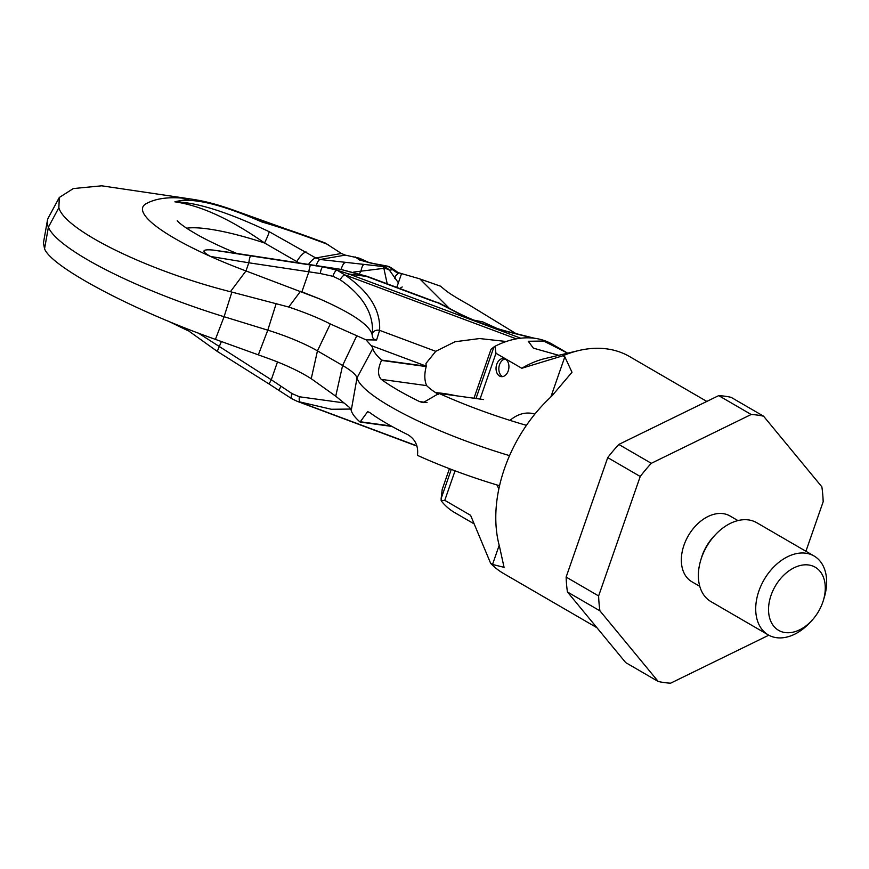 <?xml version="1.0" encoding="UTF-8"?>
<svg xmlns="http://www.w3.org/2000/svg" width="869" height="869" viewBox="0 0 869 869"><rect width="100%" height="100%" fill="white"/><g stroke="black" fill="none" stroke-linecap="round" stroke-linejoin="round"><path stroke-width="1.3" d="M751.185 414.491L651.305 463.307L618.815 444.439L718.696 395.623A144.45 99.207 -59.9 0 1 731.09 397.329L763.579 416.197A144.45 99.207 120.1 0 0 751.185 414.491L718.696 395.623M763.579 416.197L821.857 486.836A144.45 99.207 -59.9 0 1 823.171 501.728L805.921 551.261M651.305 463.307A144.45 99.207 -59.9 0 0 640.225 476.484L598.622 595.938A144.45 99.207 -59.9 0 0 599.936 610.842L658.213 681.481A144.45 99.207 120.1 0 0 670.607 683.186L768.804 635.196M737.944 520.585L729.982 515.969A38.008 26.103 120.1 0 0 723.149 513.644A38.008 26.103 120.1 0 0 685.923 540.344A38.008 26.103 120.1 0 0 691.811 581.709L699.773 586.336M640.225 476.484L607.724 457.615A144.45 99.207 -59.9 0 1 618.815 444.439M599.936 610.842L567.435 591.974A144.45 99.207 -59.9 0 1 566.132 577.07L598.622 595.938M658.213 681.481L625.713 662.612L567.435 591.974M607.724 457.615L566.132 577.07M768.272 634.902L710.929 601.598A45.612 31.327 -59.9 0 1 700.74 560.201L701.479 557.757A38.008 26.103 -59.9 0 1 713.97 536.227L715.73 534.381A45.612 31.327 -59.9 0 1 748.546 519.923A45.612 31.327 120.1 0 1 756.736 522.703L814.079 556.008A45.612 31.327 120.1 0 0 805.889 553.216A45.612 31.327 -59.9 0 0 761.211 585.261A45.612 31.327 -59.9 0 0 768.272 634.902A45.612 31.327 -59.9 0 0 776.473 637.683A45.612 31.327 120.1 0 0 809.278 623.225L811.396 620.998A36.487 25.06 120.1 0 0 823.388 600.338A36.487 25.06 120.1 0 0 808.681 564.991A36.487 25.06 -59.9 0 0 771.085 595.222A36.487 25.06 -59.9 0 0 785.152 632.567A36.487 25.06 120.1 0 0 811.396 620.998M700.74 560.201A45.612 31.327 -59.9 0 1 715.73 534.381M823.388 600.338L824.279 597.405A45.612 31.327 120.1 0 0 814.079 556.008M706.823 401.424L629.612 356.583A125.44 86.15 120.1 0 0 607.062 348.925A125.44 86.15 -59.9 0 0 578.765 350.544A125.44 86.15 -59.9 0 0 562.949 355.758L521.78 368.271L495.971 353.292L480.036 399.067M510.016 420.39A45.612 31.914 97.9 0 1 531.089 413.253A45.612 31.914 97.9 0 1 534.848 414.1M498.871 488.758A45.612 31.914 97.9 0 1 496.97 484.956M455.052 470.813L444.776 500.316L470.574 515.306L490.659 563.373L492.527 564.459L499.186 545.319M562.949 355.758L564.828 356.844L571.998 372.258L551.652 396.242A125.44 86.15 -59.9 0 0 499.425 546.21L504.063 567.338L492.527 564.459M499.545 376.038A9.124 6.387 97.9 0 1 496.395 365.48A9.124 6.387 97.9 0 1 503.727 358.56A9.124 6.387 97.9 0 1 505.421 359.147A9.124 6.387 97.9 0 1 508.571 369.716A9.124 6.387 97.9 0 1 501.239 376.635A9.124 6.387 97.9 0 1 499.545 376.038M596.927 627.711L503.629 573.54A125.44 86.15 -59.9 0 1 490.659 563.373M578.765 350.544L545.417 358.452A97.306 66.837 120.1 0 0 521.78 368.271M444.776 500.316L441.17 500.794A97.306 66.837 120.1 0 0 454.639 512.569L473.953 523.779M567.707 353.172L552.369 344.265A97.306 66.837 120.1 0 0 494.982 346.264L495.971 353.292M567.653 353.183L543.668 341.039L528.265 341.267L533.392 348.154L558.669 355.312M441.17 500.794L441.137 498.578L451.293 469.401M449.436 468.684L442.223 489.399L441.137 498.578M475.984 398.502L493.94 346.948L491.018 349.295L473.974 398.23M493.94 346.948L494.982 346.264M502.662 376.603A9.124 6.387 97.9 0 1 502.336 376.429A9.124 6.387 97.9 0 1 498.991 366.859A9.124 6.387 97.9 0 1 505.095 358.973M364.513 261.417L363.068 260.787A12.166 11.905 125.2 0 0 359.527 259.983L371.791 263.34A12.166 8.788 101.4 0 1 373.138 263.459L381.708 265.045A12.166 7.43 99.7 0 0 380.72 264.98L385.608 265.914A12.166 11.243 80.1 0 1 392.571 269.672L397.502 273.094M398.371 282.794L389.442 270.216L392.571 269.672A12.166 7.18 119.9 0 0 390.615 267.424L395.71 270.856A12.166 4.204 127 0 1 396.405 272.279M387.194 283.815L383.881 268.347L353.726 272.062M381.708 265.045L387.324 266.12A12.166 9.733 -76.9 0 0 385.608 265.914L382.469 266.468A12.166 11.243 80.1 0 1 389.442 270.216A12.166 10.026 -16.9 0 0 383.881 268.336A12.166 3.563 -86.9 0 0 382.469 266.468L320.14 259.494L315.795 257.963L269.238 231.719C228.036 212.188 196.579 202.227 174.886 201.836C191.256 197.035 220.226 203.737 261.765 221.932L260.733 221.063C232.718 208.69 208.994 201.304 189.551 198.892L174.886 201.836C200.696 205.475 230.578 219.205 264.545 242.994A12.166 0.934 -64.1 0 0 269.238 231.719M235.618 210.885L325.256 243.027L341.408 253.487L345.243 255.106L359.408 258.202L364.068 261.265M371.791 263.34L380.72 264.98M369.184 262.623L359.408 258.202M47.415 220.422L43.45 242.831L44.547 248.795C51.499 267.217 133.011 310.2 213.98 338.867L215.414 339.377L224.083 316.718A167.25 32.935 -160.8 0 1 48.392 227.211A221.986 43.722 -160.8 0 1 47.415 220.422A221.986 43.722 -160.8 0 1 48.327 217.793L59.298 197.48L58.864 207.669C64.48 229.948 146.807 270.585 230.404 291.712L231.882 292.093L224.083 316.718L267.782 330.166A60.819 11.981 19.2 0 1 317.457 350.88L342.603 365.48A60.819 11.981 19.2 0 1 357.007 377.885A139.887 27.547 -160.8 0 0 509.538 455.638M192.234 199.229L101.684 185.814L73.311 188.562L59.298 197.48M189.79 198.914L189.551 198.892C170.769 196.372 156.214 198.013 145.883 203.835A133.457 26.287 -160.8 0 0 210.548 256.464A133.457 26.287 19.2 0 0 245.981 270.943L230.404 291.712M325.256 243.027C300.587 233.707 279.068 226.374 260.7 221.041M328.102 244.547C302.77 234.923 280.654 227.385 261.765 221.932M372.193 334.858C369.966 325.343 352.532 313.394 319.911 299.012L245.981 270.943L248.816 262.786L210.548 256.464C200.978 251.184 201.847 249.055 213.155 250.066L250.761 255.877A6.083 0.902 98.7 0 0 248.816 262.786L320.335 273.529L333.033 276.32L340.181 279.775C362.981 295.688 373.724 313.568 372.41 333.414L372.193 334.858C372.345 338.128 373.811 339.833 376.592 339.996L366.012 339.833L371.139 345.558L426.19 366.121A78.286 15.414 19.2 0 0 426.255 366.262L426.19 366.577C424.224 374.159 424.387 380.513 426.668 385.63A75.82 14.936 19.2 0 0 438.476 394.439M234.554 253.096L213.155 250.066M296.416 262.568L296.85 261.515A12.166 3.845 -58.2 0 1 306.105 251.967M299.251 263.003L264.545 242.994A90.637 17.847 19.2 0 0 186.639 228.221M300.511 291.311L288.725 307.029L231.882 292.093M288.725 307.029C305.138 312.536 318.988 318.173 330.307 323.963L317.457 350.88L311.243 378.71C300.316 371.791 286.748 365.317 270.541 359.255L215.414 339.377M499.534 485.717A134.586 26.504 -160.8 0 1 417.435 455.345L417.5 455.03C418.467 446.058 415.273 439.29 407.919 434.728A137.052 26.993 -160.8 0 1 369.694 412.525L367.663 411.656L360.092 422.052A134.586 26.504 -160.8 0 1 351.228 410.461A66.12 13.024 19.2 0 0 349.566 407.496L335.738 396.199L311.243 378.71M366.012 339.833L330.307 323.963M250.761 255.877L322.986 266.892L337.118 270.194L344.645 274.8C369.064 291.473 380.72 309.994 379.601 330.35L376.592 339.996M310.765 265.012A6.083 0.902 98.7 0 0 308.821 271.932L301.891 291.821L319.911 299.012M333.033 276.32A6.083 2.368 107.8 0 1 337.118 270.194L348.86 274.017L366.675 276.472L340.311 269.281L236.802 253.455M292.169 393.679A6.083 2.129 -60.3 0 0 291.691 398.665L269.075 384L271.28 379.753L292.169 393.679L299.436 396.775L343.483 402.836M198.317 333.077L271.28 379.753L277.483 361.928M417.011 446.145L297.165 401.304L331.382 409.277L350.642 409.06M456.344 395.797A72.985 14.371 19.2 0 0 443.288 393.451A72.985 14.371 19.2 0 0 435.673 392.658M506.247 341.495L479.579 338.552L455.008 341.745L435.749 351.315L425.973 363.438L426.19 366.121M526.44 425.332A134.586 26.504 -160.8 0 1 439.008 393.407L423.094 402.651L419.477 401.554A137.052 26.993 -160.8 0 1 381.241 379.362C377.559 375.31 377.646 368.999 381.513 360.407L381.665 360.103A134.586 26.504 -160.8 0 1 372.801 348.512A66.12 13.024 19.2 0 0 371.139 345.558M439.008 393.407L483.598 399.555M381.665 360.103L426.255 366.262M428.547 299.577A15.207 1.684 -69.5 0 1 428.96 299.414L438.4 302.988A42.309 8.332 -160.8 0 1 428.547 299.577L366.675 276.472A15.207 1.684 -69.5 0 1 367.087 276.309L340.355 269.281L236.802 253.444M360.092 422.052L391.973 426.451M308.517 264.415A12.166 3.845 -58.2 0 1 315.795 257.963L341.408 253.487M316.251 265.599A12.166 3.997 -82.9 0 1 320.14 259.494L345.243 255.106M396.775 287.389L401.565 273.605L418.815 278.569L440.518 286.183L445.471 290.322C446.492 290.887 448.697 293.581 468.847 304.769L516.045 333.642M394.798 278.558L395.775 275.734L398.849 272.79L401.565 273.605M440.518 286.183L418.815 278.569M420.607 279.655L449.382 308.397M473.724 320.107L482.74 321.888L497.307 328.58M550.848 396.981L564.828 356.844M399.859 288.541A12.166 1.369 -43.8 0 1 402.238 286.976M359.505 273.713A24.332 7.951 -66.8 0 1 360.939 271.161A12.166 2.444 -83.8 0 1 363.568 264.773M355.095 256.855L359.527 259.983M341.159 269.412A12.166 3.997 -82.9 0 1 345.254 262.623M44.547 248.795L48.392 227.211L58.864 207.669M276.266 303.368L267.782 330.166L258.343 354.824M335.738 396.199L342.603 365.48L356.779 335.76M435.749 351.315L379.601 330.35A6.083 5.095 -172.8 0 0 372.41 333.414M320.335 273.529A6.083 1.651 98.8 0 1 322.986 266.892L340.311 269.281A15.207 2.77 -81.3 0 1 340.355 269.281M279.297 390.778A6.083 1.108 -55.1 0 1 281.024 386.412M269.075 384L217.25 351.38L221.399 341.528M303.335 403.694A15.207 1.684 -69.5 0 1 303.14 403.368L300.261 402.271A6.083 2.922 -74 0 1 299.436 396.775M303.14 403.368L416.924 445.862M351.228 410.461L357.007 377.885L372.801 348.512M340.181 279.775A6.083 2.574 123.9 0 1 344.645 274.8L516.349 338.856M347.557 275.821A15.207 1.684 110.5 0 1 348.86 274.017L520.737 338.204M436.998 302.216L439.671 303.335A9.124 5.323 117.5 0 0 438.4 302.988L456.486 312.395A57.104 11.243 19.2 0 0 510.82 332.566L533.012 338.095M439.671 303.335L457.757 312.753C473.475 320.726 490.92 327.2 510.092 332.154A9.124 3.758 104 0 1 510.82 332.566M457.757 312.753A9.124 5.323 117.5 0 0 456.486 312.395M391.191 426.016L360.157 421.737M426.19 366.577L381.513 360.407M426.668 385.63L381.241 379.362M427.037 402.597L419.477 401.554M398.274 272.747L395.71 270.856M373.138 263.459L364.013 261.243M237.063 253.552C222.268 247.469 209.505 241.452 198.784 235.532C179.992 224.919 177.765 221.16 177.222 220.726M187.671 330.568L168.347 321.193M217.25 351.38L183.772 327.45M510.092 332.154L534.696 338.291M428.96 299.414L367.087 276.309M291.691 398.665L297.165 401.304M390.615 267.424A12.166 12.166 0 0 0 387.324 266.12"/></g></svg>
